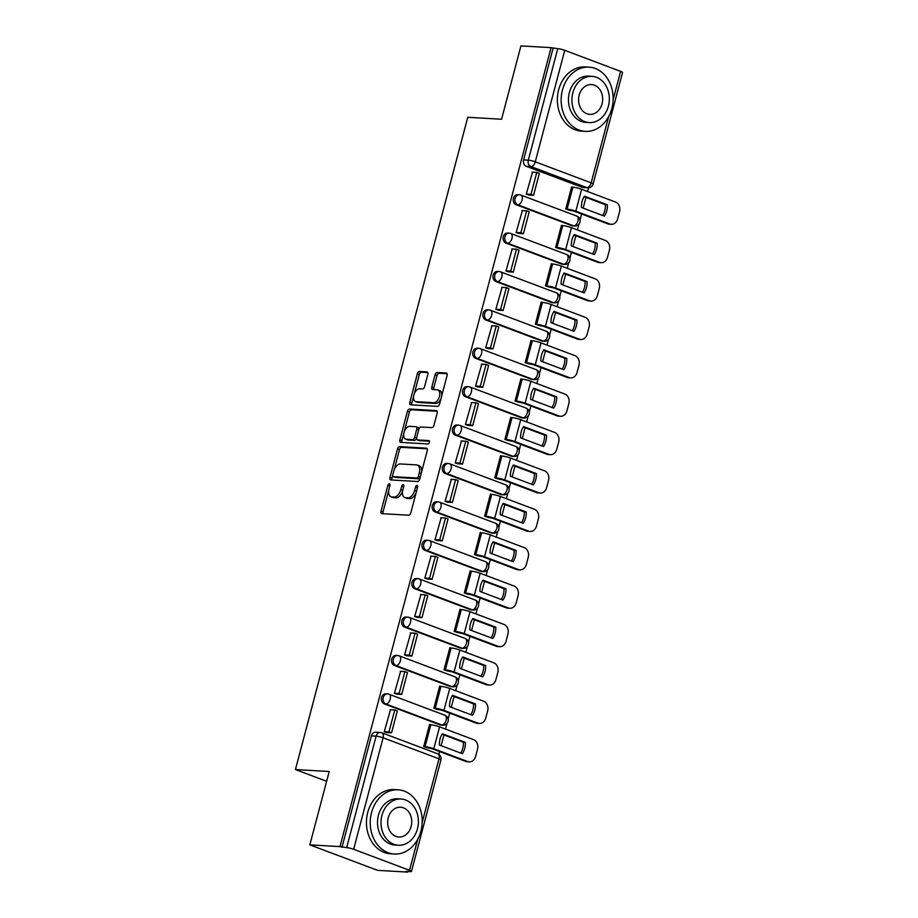 <?xml version="1.0" encoding="UTF-8"?>
<svg xmlns="http://www.w3.org/2000/svg" width="918" height="918" viewBox="0 0 918 918"><rect width="100%" height="100%" fill="white"/><g stroke="black" fill="none" stroke-linecap="round" stroke-linejoin="round"><path stroke-width="1.38" d="M389.335 483.855A1.767 1.01 -69.4 0 0 387.844 485.484L381.062 511.154A2.525 1.446 -69.4 0 0 381.659 513.598A2.525 1.446 -69.4 0 0 381.911 513.655L408.682 515.216A2.525 1.446 -69.4 0 0 410.805 512.887L417.587 487.217A1.767 1.01 -69.4 0 0 417.174 485.496A1.767 1.01 -69.4 0 0 416.99 485.461A1.767 1.01 -69.4 0 0 415.51 487.091L414.626 490.419A8.078 4.624 -69.4 0 1 407.833 497.866L405.595 497.74A8.078 4.624 -69.4 0 1 404.792 497.567A8.078 4.624 -69.4 0 1 402.876 489.73L403.759 486.402A1.767 1.01 -69.4 0 0 403.335 484.693A1.767 1.01 -69.4 0 0 403.163 484.658A1.767 1.01 -69.4 0 0 401.682 486.288L400.799 489.604A8.078 4.624 -69.4 0 1 393.994 497.063L391.768 496.936A8.078 4.624 -69.4 0 1 390.965 496.764A8.078 4.624 -69.4 0 1 389.048 488.927L389.932 485.599A1.767 1.01 -69.4 0 0 389.507 483.889A1.767 1.01 -69.4 0 0 389.335 483.855M516.1 204.703L571.994 225.725A5.141 4.154 93.3 0 0 572.993 225.943L574.657 226.035A5.141 4.154 -86.7 0 1 573.658 225.828L517.775 204.794A5.141 4.154 -86.7 0 1 514.998 199.011A5.141 4.154 -86.7 0 1 519.37 194.742L517.706 194.639A5.141 4.154 93.3 0 0 513.323 198.908A5.141 4.154 93.3 0 0 516.1 204.703L517.775 204.794A5.141 2.949 110.6 0 0 522.101 200.055A5.141 2.949 110.6 0 0 520.885 195.064A5.141 5.141 0 0 0 519.37 194.742M505.956 243.098L561.85 264.132A5.141 4.154 93.3 0 0 562.849 264.338L564.513 264.441A5.141 4.154 -86.7 0 1 563.514 264.223L507.631 243.201A5.141 4.154 -86.7 0 1 504.843 237.406A5.141 4.154 -86.7 0 1 509.226 233.138L507.562 233.034A5.141 4.154 93.3 0 0 503.179 237.303A5.141 4.154 93.3 0 0 505.956 243.098L507.631 243.201A5.141 2.949 110.6 0 0 511.957 238.451A5.141 2.949 110.6 0 0 510.741 233.459A5.141 5.141 0 0 0 509.226 233.138M495.812 281.493L551.695 302.527A5.141 4.154 93.3 0 0 552.705 302.733L554.369 302.837A5.141 4.154 -86.7 0 1 553.37 302.619L497.487 281.596A5.141 4.154 -86.7 0 1 494.699 275.802A5.141 4.154 -86.7 0 1 499.082 271.533L497.418 271.441A5.141 4.154 93.3 0 0 493.035 275.698A5.141 4.154 93.3 0 0 495.812 281.493L497.487 281.596A5.141 2.949 110.6 0 0 501.813 276.846A5.141 2.949 110.6 0 0 500.597 271.854A5.141 5.141 0 0 0 499.082 271.533M485.668 319.889L541.551 340.922A5.141 4.154 93.3 0 0 542.561 341.14L544.225 341.232A5.141 4.154 -86.7 0 1 543.226 341.014L487.332 319.992A5.141 4.154 -86.7 0 1 484.555 314.197A5.141 4.154 -86.7 0 1 488.938 309.928L487.274 309.836A5.141 4.154 93.3 0 0 482.891 314.105A5.141 4.154 93.3 0 0 485.668 319.889L487.332 319.992A5.141 2.949 110.6 0 0 491.669 315.241A5.141 2.949 110.6 0 0 490.453 310.25A5.141 5.141 0 0 0 488.938 309.928M475.524 358.295L531.407 379.318A5.141 4.154 93.3 0 0 532.417 379.536L534.081 379.627A5.141 4.154 -86.7 0 1 533.083 379.421L477.188 358.387A5.141 4.154 -86.7 0 1 474.411 352.592A5.141 4.154 -86.7 0 1 478.794 348.324L477.119 348.232A5.141 4.154 93.3 0 0 472.747 352.501A5.141 4.154 93.3 0 0 475.524 358.295L477.188 358.387A5.141 2.949 110.6 0 0 481.525 353.637A5.141 2.949 110.6 0 0 480.309 348.645A5.141 5.141 0 0 0 478.794 348.324M465.38 396.691L521.263 417.713A5.141 4.154 93.3 0 0 522.273 417.931L523.937 418.023A5.141 4.154 -86.7 0 1 522.927 417.816L467.044 396.783A5.141 4.154 -86.7 0 1 464.267 390.988A5.141 4.154 -86.7 0 1 468.65 386.73L466.975 386.627A5.141 4.154 93.3 0 0 462.603 390.896A5.141 4.154 93.3 0 0 465.38 396.691L467.044 396.783A5.141 2.949 110.6 0 0 471.382 392.043A5.141 2.949 110.6 0 0 470.154 387.052A5.141 5.141 0 0 0 468.65 386.73M455.236 435.086L511.119 456.108A5.141 4.154 93.3 0 0 512.118 456.326L513.793 456.43A5.141 4.154 -86.7 0 1 512.783 456.212L456.9 435.178A5.141 4.154 -86.7 0 1 454.123 429.394A5.141 4.154 -86.7 0 1 458.495 425.126L456.831 425.023A5.141 4.154 93.3 0 0 452.459 429.291A5.141 4.154 93.3 0 0 455.236 435.086L456.9 435.178A5.141 2.949 110.6 0 0 461.238 430.439A5.141 2.949 110.6 0 0 460.01 425.447A5.141 5.141 0 0 0 458.495 425.126M445.092 473.481L500.976 494.515A5.141 4.154 93.3 0 0 501.974 494.722L503.649 494.825A5.141 4.154 -86.7 0 1 502.639 494.607L446.756 473.585A5.141 4.154 -86.7 0 1 443.979 467.79A5.141 4.154 -86.7 0 1 448.351 463.521L446.687 463.429A5.141 4.154 93.3 0 0 442.315 467.687A5.141 4.154 93.3 0 0 445.092 473.481L446.756 473.585A5.141 2.949 110.6 0 0 451.082 468.834A5.141 2.949 110.6 0 0 449.866 463.842A5.141 5.141 0 0 0 448.351 463.521M434.948 511.877L490.832 532.91A5.141 4.154 93.3 0 0 491.83 533.117L493.494 533.22A5.141 4.154 -86.7 0 1 492.496 533.002L436.612 511.98A5.141 4.154 -86.7 0 1 433.835 506.185A5.141 4.154 -86.7 0 1 438.207 501.916L436.543 501.825A5.141 4.154 93.3 0 0 432.171 506.093A5.141 4.154 93.3 0 0 434.948 511.877L436.612 511.98A5.141 2.949 110.6 0 0 440.938 507.229A5.141 2.949 110.6 0 0 439.722 502.238A5.141 5.141 0 0 0 438.207 501.916M424.804 550.284L480.688 571.306A5.141 4.154 93.3 0 0 481.686 571.524L483.35 571.616A5.141 4.154 -86.7 0 1 482.352 571.398L426.468 550.375A5.141 4.154 -86.7 0 1 423.691 544.581A5.141 4.154 -86.7 0 1 428.063 540.312L426.4 540.22A5.141 4.154 93.3 0 0 422.016 544.489A5.141 4.154 93.3 0 0 424.804 550.284L426.468 550.375A5.141 2.949 110.6 0 0 430.794 545.625A5.141 2.949 110.6 0 0 429.578 540.633A5.141 5.141 0 0 0 428.063 540.312M414.649 588.679L470.544 609.701A5.141 4.154 93.3 0 0 471.542 609.919L473.206 610.011A5.141 4.154 -86.7 0 1 472.208 609.804L416.324 588.771A5.141 4.154 -86.7 0 1 413.548 582.976A5.141 4.154 -86.7 0 1 417.919 578.719L416.256 578.615A5.141 4.154 93.3 0 0 411.872 582.884A5.141 4.154 93.3 0 0 414.649 588.679L416.324 588.771A5.141 2.949 110.6 0 0 420.651 584.032A5.141 2.949 110.6 0 0 419.434 579.04A5.141 5.141 0 0 0 417.919 578.719M404.505 627.074L460.4 648.097A5.141 4.154 93.3 0 0 461.398 648.315L463.062 648.406A5.141 4.154 -86.7 0 1 462.064 648.2L406.181 627.166A5.141 4.154 -86.7 0 1 403.392 621.383A5.141 4.154 -86.7 0 1 407.776 617.114L406.112 617.011A5.141 4.154 93.3 0 0 401.728 621.279A5.141 4.154 93.3 0 0 404.505 627.074L406.181 627.166A5.141 2.949 110.6 0 0 410.507 622.427A5.141 2.949 110.6 0 0 409.29 617.435A5.141 5.141 0 0 0 407.776 617.114M394.361 665.47L450.245 686.503A5.141 4.154 93.3 0 0 451.254 686.71L452.918 686.813A5.141 4.154 -86.7 0 1 451.92 686.595L396.037 665.573A5.141 4.154 -86.7 0 1 393.248 659.778A5.141 4.154 -86.7 0 1 397.632 655.509L395.968 655.418A5.141 4.154 93.3 0 0 391.584 659.675A5.141 4.154 93.3 0 0 394.361 665.47L396.037 665.573A5.141 2.949 110.6 0 0 400.363 660.822A5.141 2.949 110.6 0 0 399.146 655.831A5.141 5.141 0 0 0 397.632 655.509M384.217 703.865L440.101 724.899A5.141 4.154 93.3 0 0 441.11 725.105L442.774 725.209A5.141 4.154 -86.7 0 1 441.776 724.99L385.881 703.968A5.141 4.154 -86.7 0 1 383.104 698.173A5.141 4.154 -86.7 0 1 387.488 693.905L385.824 693.813A5.141 4.154 93.3 0 0 381.44 698.07A5.141 4.154 93.3 0 0 384.217 703.865L385.881 703.968A5.141 2.949 110.6 0 0 390.219 699.218A5.141 2.949 110.6 0 0 389.002 694.226A5.141 5.141 0 0 0 387.488 693.905M427.834 374.418A2.525 1.446 -69.4 0 0 427.237 371.962A2.525 1.446 -69.4 0 0 426.985 371.905L419.48 371.469A2.525 1.446 -69.4 0 0 417.357 373.798L409.818 402.314A2.525 1.446 -69.4 0 0 410.415 404.758A2.525 1.446 -69.4 0 0 410.667 404.815L437.438 406.376A2.525 1.446 -69.4 0 0 439.561 404.046L447.1 375.531A2.525 1.446 -69.4 0 0 446.504 373.087A2.525 1.446 -69.4 0 0 446.251 373.029L437.175 372.501A2.525 1.446 -69.4 0 0 435.052 374.831L431.827 387.029A2.525 1.446 -69.4 0 0 432.424 389.484A2.525 1.446 -69.4 0 0 432.676 389.53L437.175 389.794A6.759 3.867 -69.4 0 1 437.852 389.932A6.759 3.867 -69.4 0 1 439.274 397.058A6.759 3.867 -69.4 0 1 433.755 402.727L416.141 401.694A6.759 3.867 -69.4 0 1 415.464 401.556A6.759 3.867 -69.4 0 1 414.029 394.442A6.759 3.867 -69.4 0 1 419.549 388.773L422.487 388.945A2.525 1.446 -69.4 0 0 424.609 386.616L427.834 374.418M353.648 849.288L409.531 870.321A5.141 0.734 -165.2 0 1 411.471 871.457A5.141 0.734 -165.2 0 1 410.449 871.63L405.756 871.354L407.73 872.1L377.573 870.344L309.836 844.858L329.218 771.51L295.435 769.548L467.767 117.286L501.561 119.248L520.931 45.9L551.087 47.656L339.993 846.614L346.66 847.635L376.128 736.133A5.141 4.154 -86.7 0 1 380.373 732.484L375.669 732.208A5.141 4.154 -86.7 0 0 371.423 735.857L376.128 736.133A5.141 0.734 -165.2 0 1 383.104 737.797L353.648 849.288A5.141 0.734 -165.2 0 0 346.66 847.635M309.836 844.858L339.993 846.614M399.628 446.607A2.525 1.446 -69.4 0 0 397.505 448.936L389.966 477.452A2.525 1.446 -69.4 0 0 390.563 479.896A2.525 1.446 -69.4 0 0 390.816 479.953L417.587 481.514A2.525 1.446 -69.4 0 0 419.71 479.173L427.249 450.669A2.525 1.446 -69.4 0 0 426.652 448.225A2.525 1.446 -69.4 0 0 426.4 448.168L399.628 446.607L401.602 447.353A2.525 1.446 -69.4 0 0 399.479 449.682L394.051 470.234M399.892 439.883L407.431 411.367A2.525 1.446 -69.4 0 1 409.554 409.038L436.325 410.598A2.525 1.446 -69.4 0 1 436.578 410.656A2.525 1.446 -69.4 0 1 437.175 413.1L433.95 425.298A2.525 1.446 -69.4 0 1 431.827 427.627L420.96 426.996A2.525 1.446 -69.4 0 0 418.837 429.326L416.703 437.427A2.525 1.446 -69.4 0 0 417.3 439.871A2.525 1.446 -69.4 0 0 417.552 439.929L428.855 440.583A1.767 1.01 -69.4 0 1 429.027 440.617A1.767 1.01 -69.4 0 1 429.406 442.487A1.767 1.01 -69.4 0 1 427.96 443.968L400.741 442.384A2.525 1.446 -69.4 0 1 400.489 442.327A2.525 1.446 -69.4 0 1 399.892 439.883L401.866 440.629L409.405 412.113L407.431 411.367M582.138 187.329L586.832 187.605A5.141 4.154 -86.7 0 0 587.83 187.823L583.137 187.547A5.141 4.154 -86.7 0 1 582.138 187.329L526.255 166.307L530.948 166.583A5.141 4.154 -86.7 0 1 528.298 160.168L557.754 48.665A5.141 0.734 14.8 0 1 564.742 50.329L620.625 71.363A5.141 0.734 14.8 0 1 622.565 72.499L593.108 184.002A5.141 0.734 14.8 0 0 591.169 182.854L608.668 116.597M407.73 872.1L407.89 871.48M438.827 754.378L439.573 751.567M441.122 745.703L443.956 734.951M445.505 729.087L447.02 723.373M448.133 719.15L449.717 713.171M451.266 707.308L454.112 696.555M455.661 690.692L457.164 684.966M458.277 680.754L459.861 674.764M461.41 668.912L464.256 658.16M465.805 652.296L467.308 646.57M468.421 642.359L470.005 636.369M471.554 630.505L474.399 619.753M475.949 613.901L477.452 608.175M478.576 603.964L480.148 597.974M481.698 592.11L484.543 581.358M486.092 575.494L487.607 569.78M488.72 565.568L490.292 559.578M491.841 553.715L494.687 542.963M496.236 537.099L497.751 531.384M498.864 527.161L500.448 521.183M501.997 515.319L504.831 504.567M506.38 498.704L507.895 492.977M509.008 488.766L510.592 482.788M512.141 476.924L514.975 466.172M516.524 460.308L518.039 454.582M519.152 450.371L520.736 444.381M522.285 438.529L525.119 427.777M526.668 421.913L528.183 416.187M529.296 411.975L530.879 405.986M532.429 400.122L535.263 389.37M536.812 383.517L538.327 377.791M539.44 373.58L541.023 367.59M542.572 361.726L545.407 350.974M546.956 345.111L548.471 339.396M549.584 335.185L551.167 329.195M552.716 323.331L555.562 312.579M557.111 306.715L558.614 301.001M559.728 296.778L561.311 290.799M562.86 284.936L565.706 274.184M567.255 268.32L568.758 262.594M569.871 258.383L571.455 252.393M573.004 246.54L575.85 235.788M577.399 229.925L578.902 224.199M580.015 219.987L581.599 213.997M583.148 208.134L585.994 197.381M587.543 191.529L588.518 187.811M551.087 47.656L557.754 48.665M430.37 724.75L429.578 724.451L423.726 746.609L426.721 747.596M390.483 709.74L384.24 731.749L387.258 732.61M400.627 671.345L394.384 693.354L397.402 694.215M440.514 686.354L439.733 686.056L433.881 708.214L436.865 709.201M410.771 632.95L404.528 654.947L407.558 655.819M450.658 647.959L449.877 647.66L444.025 669.807L447.02 670.806M420.914 594.554L414.672 616.552L417.701 617.424M460.802 609.563L460.021 609.265L454.169 631.412L457.164 632.41M431.058 556.147L424.816 578.156L427.845 579.029M470.957 571.157L470.165 570.87L464.313 593.017L467.308 594.003M441.202 517.752L434.96 539.761L437.989 540.633M481.101 532.761L480.309 532.463L474.457 554.621L477.452 555.608M451.346 479.357L445.104 501.366L448.133 502.226M491.245 494.366L490.453 494.068L484.601 516.226L487.596 517.213M461.502 440.961L455.248 462.97L458.277 463.831M501.389 455.971L500.597 455.672L494.745 477.83L497.74 478.817M471.645 402.566L465.392 424.564L468.421 425.436M511.533 417.575L510.741 417.277L504.889 439.424L507.884 440.422M481.789 364.171L475.535 386.168L478.565 387.04M521.676 379.18L520.885 378.882L515.032 401.028L518.027 402.027M491.933 325.764L485.691 347.773L488.709 348.645M531.82 340.773L531.029 340.486L525.176 362.633L528.171 363.62M502.077 287.368L495.835 309.377L498.853 310.238M541.964 302.378L541.184 302.079L535.332 324.238L538.315 325.224M512.221 248.973L505.979 270.982L509.008 271.843M552.108 263.982L551.328 263.684L545.476 285.842L548.471 286.829M522.365 210.578L516.123 232.575L519.152 233.447M562.252 225.587L561.472 225.289L555.62 247.435L558.614 248.434M532.509 172.182L526.266 194.18L529.296 195.052M572.407 187.192L571.616 186.893L565.763 209.04L568.758 210.038M295.435 769.548L326.636 781.287M553.061 48.39L523.604 159.893A5.141 4.154 93.3 0 0 526.255 166.307M341.966 847.36L371.423 735.857M390.965 496.764L392.938 497.51A8.078 4.624 -69.4 0 0 393.742 497.682L391.768 496.936M402.646 490.82A8.078 4.624 -69.4 0 1 395.968 497.808L393.742 497.682M404.792 497.567L406.766 498.313A8.078 4.624 -69.4 0 0 407.569 498.485L405.595 497.74M416.233 492.335A8.078 4.624 -69.4 0 1 409.807 498.612L407.569 498.485M388.796 490.109L383.036 511.9A2.525 1.446 -69.4 0 0 383.058 513.724M427.226 448.845L401.602 447.353M392.663 475.467L391.94 478.198A2.525 1.446 -69.4 0 0 391.963 480.022M392.755 474.916A1.767 1.01 -69.4 0 0 393.168 476.626A1.767 1.01 -69.4 0 0 393.352 476.66L416.841 478.026A1.767 1.01 -69.4 0 0 418.333 476.396L419.262 472.896A8.078 4.624 -69.4 0 0 417.346 465.059A8.078 4.624 -69.4 0 0 416.542 464.887L400.477 463.957A8.078 4.624 -69.4 0 0 393.673 471.404L392.755 474.916M394.992 477.28A1.767 1.01 -69.4 0 0 395.142 477.371A1.767 1.01 -69.4 0 0 395.325 477.406L393.352 476.66M420.111 477.693A1.767 1.01 -69.4 0 1 418.815 478.771L395.325 477.406M421.488 472.449A8.078 4.624 -69.4 0 0 419.319 465.805L417.346 465.059M437.152 411.275L411.528 409.784A2.525 1.446 -69.4 0 0 409.405 412.113M419.056 440.491A2.525 1.446 -69.4 0 0 419.274 440.617A2.525 1.446 -69.4 0 0 419.526 440.674L429.498 441.248M409.703 426.342A6.759 3.867 -69.4 0 0 404.184 432.011A6.759 3.867 -69.4 0 0 405.618 439.125A6.759 3.867 -69.4 0 0 406.284 439.274L412.492 439.63A2.525 1.446 -69.4 0 0 414.615 437.301L416.761 429.211A2.525 1.446 -69.4 0 0 416.164 426.755A2.525 1.446 -69.4 0 0 415.911 426.709L409.703 426.342M405.618 439.125L407.592 439.871A6.759 3.867 -69.4 0 0 408.258 440.009L406.284 439.274M414.615 437.301L416.588 438.047A2.525 1.446 -69.4 0 1 414.466 440.376L408.258 440.009M418.849 429.291A2.525 1.446 -69.4 0 0 418.138 427.501A2.525 1.446 -69.4 0 0 417.885 427.455M401.866 440.629A2.525 1.446 -69.4 0 0 401.889 442.453M415.464 401.556L417.438 402.302A6.759 3.867 -69.4 0 0 418.115 402.44L416.141 401.694M441.076 398.309A6.759 3.867 -69.4 0 1 435.729 403.461L418.115 402.44M441.65 396.151A6.759 3.867 -69.4 0 0 439.825 390.678L437.852 389.932M447.077 373.706L439.148 373.247A2.525 1.446 -69.4 0 0 437.025 375.577L433.801 387.775A2.525 1.446 -69.4 0 0 433.824 389.599M413.639 396.094L411.792 403.059A2.525 1.446 -69.4 0 0 411.815 404.884M427.822 372.582L421.454 372.215A2.525 1.446 -69.4 0 0 419.331 374.544L414.213 393.925M440.043 739.07A15.95 12.875 93.3 0 0 439.424 745.06L462.362 753.689A15.95 12.875 -86.7 0 0 465.346 742.375L442.407 733.746A15.95 12.875 93.3 0 0 440.043 739.07M426.296 747.573L431.827 748.652L465.793 761.424L467.755 761.538L433.789 748.767A6.426 0.929 -165.2 0 0 425.068 746.69L423.737 746.609M386.409 732.564L391.527 732.862L397.322 710.957L394.751 709.993L388.968 731.898L384.263 731.623M394.751 709.993L390.058 709.717M391.527 732.862L388.968 731.898M467.755 761.538A7.723 6.231 93.3 0 0 469.259 761.86A7.723 6.231 93.3 0 0 475.627 756.386L477.521 749.249A7.723 6.231 93.3 0 0 473.55 739.633L439.584 726.861A6.426 0.929 -165.2 0 0 430.852 724.784L429.521 724.704M442.086 734.251L463.383 742.26A15.95 12.875 -86.7 0 1 460.71 753.07M469.259 761.86L467.296 761.745A7.723 6.231 -86.7 0 1 465.793 761.424M463.383 742.26L465.346 742.375M450.187 700.675A15.95 12.875 93.3 0 0 449.568 706.665L472.506 715.294A15.95 12.875 -86.7 0 0 475.49 703.968L452.563 695.339A15.95 12.875 93.3 0 0 450.187 700.675M436.44 709.178L441.971 710.257L475.937 723.028L477.899 723.143L443.933 710.371A6.426 0.929 -165.2 0 0 435.212 708.283L433.881 708.214M396.553 694.169L401.682 694.467L407.466 672.561L404.895 671.597L399.112 693.503L394.419 693.228M404.895 671.597L400.202 671.322M401.682 694.467L399.112 693.503M477.899 723.143A7.723 6.231 93.3 0 0 479.403 723.464A7.723 6.231 93.3 0 0 485.783 717.991L487.665 710.853A7.723 6.231 93.3 0 0 483.694 701.237L449.728 688.454A6.426 0.929 -165.2 0 0 440.996 686.377L439.665 686.308M452.23 695.844L473.527 703.865A15.95 12.875 -86.7 0 1 470.854 714.674M479.403 723.464L477.44 723.35A7.723 6.231 -86.7 0 1 475.937 723.028M473.527 703.865L475.49 703.968M460.331 662.28A15.95 12.875 93.3 0 0 459.711 668.27L482.65 676.899A15.95 12.875 -86.7 0 0 485.645 665.573L462.706 656.944A15.95 12.875 93.3 0 0 460.331 662.28M446.596 670.783L452.115 671.85L486.081 684.633L488.043 684.748L454.077 671.965A6.426 0.929 -165.2 0 0 445.356 669.888L444.025 669.819M406.697 655.773L411.826 656.072L417.61 634.166L415.039 633.19L409.256 655.108L404.563 654.832M415.039 633.19L410.346 632.927M411.826 656.072L409.256 655.108M488.043 684.748A7.723 6.231 93.3 0 0 489.546 685.069A7.723 6.231 93.3 0 0 495.927 679.595L497.808 672.458A7.723 6.231 93.3 0 0 493.838 662.842L459.872 650.059A6.426 0.929 -165.2 0 0 451.14 647.982L449.809 647.901M462.385 657.449L483.671 665.458A15.95 12.875 -86.7 0 1 480.998 676.279M489.546 685.069L487.584 684.954A7.723 6.231 -86.7 0 1 486.081 684.633M483.671 665.458L485.645 665.573M470.475 623.884A15.95 12.875 93.3 0 0 469.855 629.874L492.794 638.503A15.95 12.875 -86.7 0 0 495.789 627.178L472.85 618.548A15.95 12.875 93.3 0 0 470.475 623.884M456.739 632.387L462.259 633.454L496.225 646.238L498.187 646.352L464.233 633.569A6.426 0.929 -165.2 0 0 455.5 631.492L454.169 631.412M416.841 617.378L421.97 617.665L427.754 595.759L425.183 594.795L419.4 616.701L414.706 616.437M425.183 594.795L420.49 594.52M421.97 617.665L419.4 616.701M498.187 646.352A7.723 6.231 93.3 0 0 499.69 646.674A7.723 6.231 93.3 0 0 506.07 641.2L507.952 634.063A7.723 6.231 93.3 0 0 503.982 624.447L470.016 611.663A6.426 0.929 -165.2 0 0 461.295 609.586L459.952 609.506M472.529 619.053L493.815 627.063A15.95 12.875 -86.7 0 1 491.141 637.884M499.69 646.674L497.728 646.559A7.723 6.231 -86.7 0 1 496.225 646.238M493.815 627.063L495.789 627.178M480.619 585.489A15.95 12.875 93.3 0 0 479.999 591.479L502.938 600.108A15.95 12.875 -86.7 0 0 505.933 588.782L482.994 580.153A15.95 12.875 93.3 0 0 480.619 585.489M466.883 593.98L472.403 595.059L506.369 607.842L508.342 607.957L474.376 595.174A6.426 0.929 -165.2 0 0 465.644 593.097L464.313 593.017M426.985 578.971L432.114 579.269L437.897 557.364L435.339 556.4L429.544 578.306L424.85 578.03M435.339 556.4L430.634 556.124M432.114 579.269L429.544 578.306M508.342 607.957A7.723 6.231 93.3 0 0 509.846 608.278A7.723 6.231 93.3 0 0 516.214 602.793L518.096 595.656A7.723 6.231 93.3 0 0 514.126 586.051L480.16 573.268A6.426 0.929 -165.2 0 0 471.439 571.191L470.096 571.111M482.673 580.658L503.959 588.668A15.95 12.875 -86.7 0 1 501.297 599.488M509.846 608.278L507.872 608.164A7.723 6.231 -86.7 0 1 506.369 607.842M503.959 588.668L505.933 588.782M490.763 547.082A15.95 12.875 93.3 0 0 490.143 553.072L513.082 561.701A15.95 12.875 -86.7 0 0 516.077 550.387L493.138 541.758A15.95 12.875 93.3 0 0 490.763 547.082M477.027 555.585L482.547 556.664L516.513 569.447L518.486 569.562L484.52 556.778A6.426 0.929 -165.2 0 0 475.788 554.702L474.457 554.621M437.14 540.576L442.258 540.874L448.041 518.968L445.482 518.004L439.688 539.91L434.994 539.635M445.482 518.004L440.778 517.729M442.258 540.874L439.688 539.91M518.486 569.562A7.723 6.231 93.3 0 0 519.99 569.871A7.723 6.231 93.3 0 0 526.358 564.398L528.24 557.26A7.723 6.231 93.3 0 0 524.27 547.644L490.304 534.873A6.426 0.929 -165.2 0 0 481.583 532.796L480.24 532.715M492.817 542.263L514.103 550.272A15.95 12.875 -86.7 0 1 511.441 561.082M519.99 569.871L518.016 569.757A7.723 6.231 -86.7 0 1 516.513 569.447M514.103 550.272L516.077 550.387M420.892 831.203A32.153 25.968 93.3 0 0 398.079 789.813A32.153 25.968 93.3 0 0 371.526 812.637A32.153 25.968 93.3 0 0 394.35 854.027A32.153 25.968 93.3 0 0 420.892 831.203M398.079 789.813L394.292 789.595A32.153 25.968 93.3 0 0 367.739 812.407A32.153 25.968 93.3 0 0 390.563 853.797L394.35 854.027M398.355 845.237L394.866 845.03A23.157 18.693 -86.7 0 1 378.434 815.23A23.157 18.693 -86.7 0 1 397.551 798.809L401.04 799.004A23.157 18.693 93.3 0 0 381.922 815.436A23.157 18.693 93.3 0 0 398.355 845.237A23.157 18.693 93.3 0 0 417.472 828.805A23.157 18.693 93.3 0 0 401.04 799.004M388.245 817.812A14.918 12.049 93.3 0 0 398.825 837.021A14.918 12.049 93.3 0 0 411.149 826.43A14.918 12.049 93.3 0 0 400.558 807.22A14.918 12.049 93.3 0 0 388.245 817.812M611.836 108.542A32.153 25.968 93.3 0 0 589.012 67.152A32.153 25.968 93.3 0 0 562.459 89.975A32.153 25.968 93.3 0 0 585.282 131.366A32.153 25.968 93.3 0 0 611.836 108.542M589.012 67.152L585.225 66.934A32.153 25.968 93.3 0 0 558.672 89.757A32.153 25.968 93.3 0 0 581.496 131.148L585.282 131.366M589.287 122.576L585.799 122.369A23.157 18.693 -86.7 0 1 569.378 92.569A23.157 18.693 -86.7 0 1 588.484 76.148L591.972 76.343A23.157 18.693 93.3 0 0 572.855 92.775A23.157 18.693 93.3 0 0 589.287 122.576A23.157 18.693 93.3 0 0 608.404 106.144A23.157 18.693 93.3 0 0 591.972 76.343M579.178 95.151A14.918 12.049 93.3 0 0 589.769 114.36A14.918 12.049 93.3 0 0 602.082 103.768A14.918 12.049 93.3 0 0 591.502 84.571A14.918 12.049 93.3 0 0 579.178 95.151M500.918 508.687A15.95 12.875 93.3 0 0 500.287 514.677L523.226 523.306A15.95 12.875 -86.7 0 0 526.221 511.992L503.282 503.351A15.95 12.875 93.3 0 0 500.918 508.687M487.171 517.19L492.691 518.268L526.657 531.04L528.63 531.155L494.664 518.383A6.426 0.929 -165.2 0 0 485.932 516.306L484.601 516.226M447.284 502.18L452.402 502.479L458.185 480.573L455.626 479.609L449.831 501.515L445.138 501.239M455.626 479.609L450.922 479.334M452.402 502.479L449.831 501.515M528.63 531.155A7.723 6.231 93.3 0 0 530.134 531.476A7.723 6.231 93.3 0 0 536.502 526.003L538.384 518.865A7.723 6.231 93.3 0 0 534.414 509.249L500.448 496.477A6.426 0.929 -165.2 0 0 491.727 494.4L490.384 494.32M502.961 503.856L524.247 511.877A15.95 12.875 -86.7 0 1 521.585 522.686M530.134 531.476L528.16 531.361A7.723 6.231 -86.7 0 1 526.657 531.04M524.247 511.877L526.221 511.992M511.062 470.291A15.95 12.875 93.3 0 0 510.431 476.281L533.369 484.911A15.95 12.875 -86.7 0 0 536.364 473.585L513.426 464.956A15.95 12.875 93.3 0 0 511.062 470.291M497.315 478.794L502.834 479.862L536.8 492.645L538.774 492.759L504.808 479.976A6.426 0.929 -165.2 0 0 496.087 477.899L494.745 477.83M457.428 463.785L462.546 464.083L468.341 442.178L465.77 441.214L459.975 463.12L455.282 462.844M465.77 441.214L461.077 440.938M462.546 464.083L459.975 463.12M538.774 492.759A7.723 6.231 93.3 0 0 540.277 493.081A7.723 6.231 93.3 0 0 546.646 487.607L548.539 480.47A7.723 6.231 93.3 0 0 544.558 470.854L510.592 458.071A6.426 0.929 -165.2 0 0 501.871 455.994L500.528 455.925M513.105 465.46L534.391 473.47A15.95 12.875 -86.7 0 1 531.729 484.291M540.277 493.081L538.304 492.966A7.723 6.231 -86.7 0 1 536.8 492.645M534.391 473.47L536.364 473.585M521.206 431.896A15.95 12.875 93.3 0 0 520.586 437.886L543.513 446.515A15.95 12.875 -86.7 0 0 546.508 435.189L523.57 426.56A15.95 12.875 93.3 0 0 521.206 431.896M507.459 440.399L512.978 441.466L546.944 454.249L548.918 454.364L514.952 441.581A6.426 0.929 -165.2 0 0 506.231 439.504L504.889 439.424M467.572 425.39L472.69 425.688L478.485 403.782L475.914 402.807L470.131 424.713L465.426 424.449M475.914 402.807L471.221 402.543M472.69 425.688L470.131 424.713M548.918 454.364A7.723 6.231 93.3 0 0 550.421 454.685A7.723 6.231 93.3 0 0 556.79 449.212L558.683 442.074A7.723 6.231 93.3 0 0 554.702 432.458L520.736 419.675A6.426 0.929 -165.2 0 0 512.014 417.598L510.683 417.518M523.249 427.065L544.535 435.075A15.95 12.875 -86.7 0 1 541.872 445.896M550.421 454.685L548.448 454.571A7.723 6.231 -86.7 0 1 546.944 454.249M544.535 435.075L546.508 435.189M531.35 393.501A15.95 12.875 93.3 0 0 530.73 399.491L553.669 408.12A15.95 12.875 -86.7 0 0 556.652 396.794L533.714 388.165A15.95 12.875 93.3 0 0 531.35 393.501M517.603 401.992L523.122 403.071L557.088 415.854L559.062 415.969L525.096 403.186A6.426 0.929 -165.2 0 0 516.375 401.109L515.032 401.028M477.716 386.983L482.834 387.281L488.628 365.375L486.058 364.412L480.275 386.317L475.57 386.042M486.058 364.412L481.365 364.136M482.834 387.281L480.275 386.317M559.062 415.969A7.723 6.231 93.3 0 0 560.565 416.29A7.723 6.231 93.3 0 0 566.934 410.816L568.827 403.668A7.723 6.231 93.3 0 0 564.845 394.063L530.879 381.28A6.426 0.929 -165.2 0 0 522.158 379.203L520.827 379.123M533.392 388.67L554.69 396.679A15.95 12.875 -86.7 0 1 552.016 407.5M560.565 416.29L558.592 416.175A7.723 6.231 -86.7 0 1 557.088 415.854M554.69 396.679L556.652 396.794M541.494 355.094A15.95 12.875 93.3 0 0 540.874 361.084L563.813 369.724A15.95 12.875 -86.7 0 0 566.796 358.399L543.858 349.769A15.95 12.875 93.3 0 0 541.494 355.094M527.747 363.597L533.278 364.675L567.244 377.459L569.206 377.573L535.24 364.79A6.426 0.929 -165.2 0 0 526.519 362.713L525.188 362.633M487.86 348.588L492.977 348.886L498.772 326.98L496.202 326.016L490.419 347.922L485.714 347.647M496.202 326.016L491.509 325.741M492.977 348.886L490.419 347.922M569.206 377.573A7.723 6.231 93.3 0 0 570.709 377.895A7.723 6.231 93.3 0 0 577.078 372.41L578.971 365.272A7.723 6.231 93.3 0 0 575.001 355.668L541.035 342.884A6.426 0.929 -165.2 0 0 532.302 340.808L530.971 340.727M543.536 350.274L564.834 358.284A15.95 12.875 -86.7 0 1 562.16 369.105M570.709 377.895L568.747 377.78A7.723 6.231 -86.7 0 1 567.244 377.459M564.834 358.284L566.796 358.399M551.638 316.699A15.95 12.875 93.3 0 0 551.018 322.688L573.957 331.318A15.95 12.875 -86.7 0 0 576.94 320.003L554.013 311.374A15.95 12.875 93.3 0 0 551.638 316.699M537.891 325.201L543.422 326.28L577.388 339.052L579.35 339.167L545.384 326.395A6.426 0.929 -165.2 0 0 536.663 324.318L535.332 324.238M498.004 310.192L503.133 310.491L508.916 288.585L506.346 287.621L500.562 309.527L495.869 309.251M506.346 287.621L501.653 287.345M503.133 310.491L500.562 309.527M579.35 339.167A7.723 6.231 93.3 0 0 580.853 339.488A7.723 6.231 93.3 0 0 587.233 334.014L589.115 326.877A7.723 6.231 93.3 0 0 585.145 317.261L551.179 304.489A6.426 0.929 -165.2 0 0 542.446 302.412L541.115 302.332M553.68 311.879L574.978 319.889A15.95 12.875 -86.7 0 1 572.304 330.698M580.853 339.488L578.891 339.373A7.723 6.231 -86.7 0 1 577.388 339.052M574.978 319.889L576.94 320.003M561.782 278.303A15.95 12.875 93.3 0 0 561.162 284.293L584.1 292.922A15.95 12.875 -86.7 0 0 587.095 281.596L564.157 272.967A15.95 12.875 93.3 0 0 561.782 278.303M548.046 286.806L553.565 287.885L587.531 300.656L589.494 300.771L555.528 288A6.426 0.929 -165.2 0 0 546.807 285.911L545.476 285.842M508.147 271.797L513.277 272.095L519.06 250.189L516.49 249.226L510.706 271.131L506.013 270.856M516.49 249.226L511.796 248.95M513.277 272.095L510.706 271.131M589.494 300.771A7.723 6.231 93.3 0 0 590.997 301.093A7.723 6.231 93.3 0 0 597.377 295.619L599.259 288.481A7.723 6.231 93.3 0 0 595.289 278.865L561.323 266.082A6.426 0.929 -165.2 0 0 552.59 264.005L551.259 263.936M563.836 273.472L585.122 281.482A15.95 12.875 -86.7 0 1 582.448 292.303M590.997 301.093L589.035 300.978A7.723 6.231 -86.7 0 1 587.531 300.656M585.122 281.482L587.095 281.596M571.925 239.908A15.95 12.875 93.3 0 0 571.306 245.898L594.244 254.527A15.95 12.875 -86.7 0 0 597.239 243.201L574.301 234.572A15.95 12.875 93.3 0 0 571.925 239.908M558.19 248.411L563.709 249.478L597.675 262.261L599.638 262.376L565.683 249.593A6.426 0.929 -165.2 0 0 556.951 247.516L555.62 247.447M518.291 233.401L523.421 233.7L529.204 211.794L526.634 210.819L520.85 232.724L516.157 232.461M526.634 210.819L521.94 210.555M523.421 233.7L520.85 232.724M599.638 262.376A7.723 6.231 93.3 0 0 601.141 262.697A7.723 6.231 93.3 0 0 607.521 257.224L609.403 250.086A7.723 6.231 93.3 0 0 605.432 240.47L571.466 227.687A6.426 0.929 -165.2 0 0 562.745 225.61L561.403 225.53M573.979 235.077L595.266 243.086A15.95 12.875 -86.7 0 1 592.592 253.907M601.141 262.697L599.179 262.582A7.723 6.231 -86.7 0 1 597.675 262.261M595.266 243.086L597.239 243.201M582.069 201.512A15.95 12.875 93.3 0 0 581.45 207.502L604.388 216.132A15.95 12.875 -86.7 0 0 607.383 204.806L584.445 196.177A15.95 12.875 93.3 0 0 582.069 201.512M568.334 210.015L573.853 211.083L607.819 223.866L609.793 223.981L575.827 211.197A6.426 0.929 -165.2 0 0 567.094 209.12L565.763 209.04M528.435 195.006L533.565 195.293L539.348 173.387L536.789 172.423L530.994 194.329L526.301 194.065M536.789 172.423L532.084 172.148M533.565 195.293L530.994 194.329M609.793 223.981A7.723 6.231 93.3 0 0 611.296 224.302A7.723 6.231 93.3 0 0 617.665 218.828L619.547 211.691A7.723 6.231 93.3 0 0 615.576 202.075L581.61 189.292A6.426 0.929 -165.2 0 0 572.889 187.215L571.547 187.134M584.123 196.681L605.41 204.691A15.95 12.875 -86.7 0 1 602.747 215.512M611.296 224.302L609.322 224.187A7.723 6.231 -86.7 0 1 607.819 223.866M605.41 204.691L607.383 204.806M389.771 486.207L387.844 485.484M417.426 487.814L415.51 487.091M403.599 487.01L401.682 486.288M571.994 225.725L573.658 225.828A5.141 2.949 -69.4 0 0 577.984 221.077A5.141 2.949 110.6 0 0 576.768 216.086L520.885 195.064A5.141 2.949 110.6 0 0 520.368 194.949M561.85 264.132L563.514 264.223A5.141 2.949 -69.4 0 0 567.84 259.473A5.141 2.949 110.6 0 0 566.624 254.481L510.741 233.459A5.141 2.949 110.6 0 0 510.224 233.356M551.695 302.527L553.37 302.619A5.141 2.949 -69.4 0 0 557.696 297.88A5.141 2.949 110.6 0 0 556.48 292.888L500.597 271.854A5.141 2.949 110.6 0 0 500.08 271.751M541.551 340.922L543.226 341.014A5.141 2.949 -69.4 0 0 547.553 336.275A5.141 2.949 110.6 0 0 546.336 331.283L490.453 310.25A5.141 2.949 110.6 0 0 489.937 310.146M531.407 379.318L533.083 379.421A5.141 2.949 -69.4 0 0 537.409 374.67A5.141 2.949 110.6 0 0 536.192 369.679L480.309 348.645A5.141 2.949 110.6 0 0 479.793 348.542M521.263 417.713L522.927 417.816A5.141 2.949 -69.4 0 0 527.265 413.066A5.141 2.949 110.6 0 0 526.048 408.074L470.154 387.052A5.141 2.949 110.6 0 0 469.649 386.937M511.119 456.108L512.783 456.212A5.141 2.949 -69.4 0 0 517.121 451.461A5.141 2.949 110.6 0 0 515.905 446.469L460.01 425.447A5.141 2.949 110.6 0 0 459.505 425.332M500.976 494.515L502.639 494.607A5.141 2.949 -69.4 0 0 506.977 489.856A5.141 2.949 110.6 0 0 505.749 484.865L449.866 463.842A5.141 2.949 110.6 0 0 449.361 463.739M490.832 532.91L492.496 533.002A5.141 2.949 -69.4 0 0 496.833 528.263A5.141 2.949 110.6 0 0 495.605 523.271L439.722 502.238A5.141 2.949 110.6 0 0 439.217 502.135M480.688 571.306L482.352 571.398A5.141 2.949 -69.4 0 0 486.678 566.658A5.141 2.949 110.6 0 0 485.461 561.667L429.578 540.633A5.141 2.949 110.6 0 0 429.073 540.53M470.544 609.701L472.208 609.804A5.141 2.949 -69.4 0 0 476.534 605.054A5.141 2.949 110.6 0 0 475.317 600.062L419.434 579.04A5.141 2.949 110.6 0 0 418.918 578.925M460.4 648.097L462.064 648.2A5.141 2.949 -69.4 0 0 466.39 643.449A5.141 2.949 110.6 0 0 465.174 638.458L409.29 617.435A5.141 2.949 110.6 0 0 408.774 617.321M450.245 686.503L451.92 686.595A5.141 2.949 -69.4 0 0 456.246 681.845A5.141 2.949 110.6 0 0 455.03 676.853L399.146 655.831A5.141 2.949 110.6 0 0 398.63 655.727M440.101 724.899L441.776 724.99A5.141 2.949 -69.4 0 0 446.102 720.251A5.141 2.949 110.6 0 0 444.886 715.26L389.002 694.226A5.141 2.949 110.6 0 0 388.486 694.123M586.832 187.605L530.948 166.583A5.141 2.949 110.6 0 0 535.274 161.832L591.169 182.854A5.141 2.949 110.6 0 1 586.832 187.605M613.109 99.787L620.625 71.363M564.742 50.329L535.274 161.832A5.141 0.734 -165.2 0 0 528.298 160.168L523.604 159.893M422.177 822.448L438.988 758.819L383.104 737.797A5.141 2.949 -69.4 0 0 381.888 732.805A5.141 5.141 0 0 0 380.373 732.484M409.531 870.321L417.736 839.259M437.771 753.827A5.141 2.949 -69.4 0 1 438.988 758.819A5.141 0.734 14.8 0 1 440.927 759.955A5.141 5.141 0 0 0 437.771 753.827L381.888 732.805M395.968 497.808L393.994 497.063M402.738 490.338L400.799 489.604M409.807 498.612L407.833 497.866M416.554 491.141L414.626 490.419M383.036 511.9L381.062 511.154M391.94 478.198L389.966 477.452M399.479 449.682L397.505 448.936M418.815 478.771L416.841 478.026M420.26 477.119L418.333 476.396M421.178 473.619L419.262 472.896M411.528 409.784L409.554 409.038M419.526 440.674L417.552 439.929M414.466 440.376L412.492 439.63M418.677 429.934L416.761 429.211M435.729 403.461L433.755 402.727M433.801 387.775L431.827 387.029M437.025 375.577L435.052 374.831M439.148 373.247L437.175 372.501M411.792 403.059L409.818 402.314M419.331 374.544L417.357 373.798M421.454 372.215L419.48 371.469M430.852 724.784L425.068 746.69M439.584 726.861L433.789 748.767M440.996 686.377L435.212 708.283M449.728 688.454L443.933 710.371M451.14 647.982L445.356 669.888M459.872 650.059L454.077 671.965M461.295 609.586L455.5 631.492M470.016 611.663L464.233 633.569M471.439 571.191L465.644 593.097M480.16 573.268L474.376 595.174M481.583 532.796L475.788 554.702M490.304 534.873L484.52 556.778M491.727 494.4L485.932 516.306M500.448 496.477L494.664 518.383M501.871 455.994L496.087 477.899M510.592 458.071L504.808 479.976M512.014 417.598L506.231 439.504M520.736 419.675L514.952 441.581M522.158 379.203L516.375 401.109M530.879 381.28L525.096 403.186M532.302 340.808L526.519 362.713M541.035 342.884L535.24 364.79M542.446 302.412L536.663 324.318M551.179 304.489L545.384 326.395M552.59 264.005L546.807 285.911M561.323 266.082L555.528 288M562.745 225.61L556.951 247.516M571.466 227.687L565.683 249.593M572.889 187.215L567.094 209.12M581.61 189.292L575.827 211.197M442.774 725.209A5.141 5.141 0 0 0 444.886 715.26M452.918 686.813A5.141 5.141 0 0 0 455.03 676.853M463.062 648.406A5.141 5.141 0 0 0 465.174 638.458M473.206 610.011A5.141 5.141 0 0 0 475.317 600.062M483.35 571.616A5.141 5.141 0 0 0 485.461 561.667M493.494 533.22A5.141 5.141 0 0 0 495.605 523.271M503.649 494.825A5.141 5.141 0 0 0 505.749 484.865M513.793 456.43A5.141 5.141 0 0 0 515.905 446.469M523.937 418.023A5.141 5.141 0 0 0 526.048 408.074M534.081 379.627A5.141 5.141 0 0 0 536.192 369.679M544.225 341.232A5.141 5.141 0 0 0 546.336 331.283M554.369 302.837A5.141 5.141 0 0 0 556.48 292.888M564.513 264.441A5.141 5.141 0 0 0 566.624 254.481M574.657 226.035A5.141 5.141 0 0 0 576.768 216.086M587.83 187.823A5.141 5.141 0 0 0 593.108 184.002M411.471 871.457L440.927 759.955M395.142 477.371L393.168 476.626M419.274 440.617L417.3 439.871M418.138 427.501L416.164 426.755"/></g></svg>
